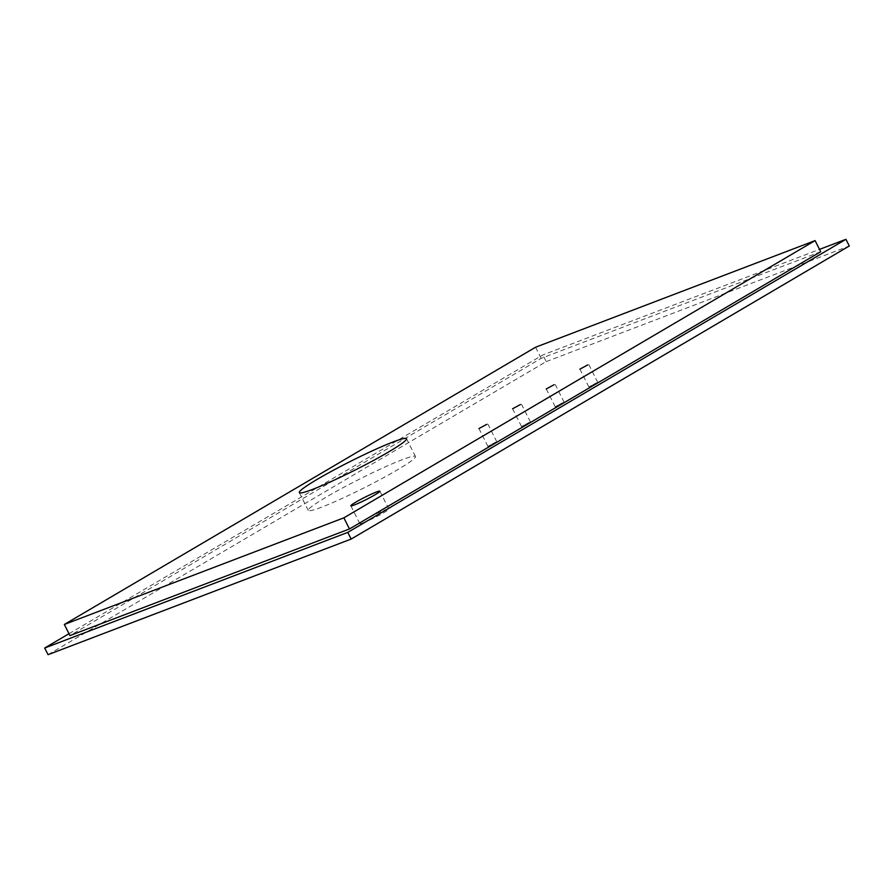<?xml version="1.0" encoding="UTF-8"?>
<svg xmlns="http://www.w3.org/2000/svg" width="894" height="894" viewBox="0 0 894 894"><rect width="100%" height="100%" fill="white"/><g stroke="black" fill="none" stroke-linecap="round" stroke-linejoin="round"><path stroke-width="0.67" stroke-dasharray="4.47 3.35" d="M495.712 442.139L487.878 446.374L495.712 442.139M529.371 422.337L521.548 426.561L529.371 422.337M563.03 402.535L555.208 406.759L563.03 402.535M596.7 382.733L588.867 386.957L596.7 382.733M363.377 522.733A16.248 1.33 153.3 0 1 359.801 523.605A16.248 1.33 153.3 0 1 368.931 517.604A16.248 1.33 153.3 0 1 385.258 509.871A16.248 1.33 153.3 0 1 388.834 508.999A16.248 1.33 153.3 0 1 379.704 515A16.248 1.33 153.3 0 1 363.377 522.733M321.482 507.222A59.999 4.917 153.3 0 1 308.274 510.418A59.999 4.917 153.3 0 1 341.989 488.269A59.999 4.917 153.3 0 1 402.266 459.695A59.999 4.917 153.3 0 1 415.475 456.499A59.999 4.917 153.3 0 1 381.76 478.636A59.999 4.917 153.3 0 1 321.482 507.222M68.994 633.723L542.859 354.929L819.53 249.381M48.064 654.687L546.223 361.612L542.859 354.929M546.223 361.612L849.3 245.984M820.703 251.728L541.172 358.36L69.933 635.6M535.573 347.23L541.172 358.36M487.878 446.374L478.927 428.561M521.548 426.561L512.586 408.759M555.208 406.759L546.245 388.957M588.867 386.957L579.904 369.155M350.85 505.792L359.801 523.605M299.311 492.605L308.274 510.418M406.524 438.686L415.475 456.499M379.883 491.197L388.834 508.999M597.795 382.464L588.844 364.663M564.136 402.266L555.185 384.465M530.477 422.069L521.526 404.267M496.818 441.871L487.856 424.069"/><path stroke-width="1.34" d="M486.761 424.337L478.927 428.561L486.761 424.337M520.42 404.535L512.586 408.759L520.42 404.535M554.079 384.733L546.245 388.957L554.079 384.733M587.738 364.931L579.904 369.155L587.738 364.931M376.307 492.058A16.248 1.33 -26.7 0 0 359.98 499.802A16.248 1.33 -26.7 0 0 350.85 505.792A16.248 1.33 -26.7 0 0 354.426 504.931A16.248 1.33 -26.7 0 0 370.753 497.187A16.248 1.33 -26.7 0 0 379.883 491.197A16.248 1.33 -26.7 0 0 376.307 492.058M393.315 441.882A59.999 4.917 -26.7 0 0 333.026 470.456A59.999 4.917 -26.7 0 0 299.311 492.605A59.999 4.917 -26.7 0 0 312.531 489.409A59.999 4.917 -26.7 0 0 372.809 460.835A59.999 4.917 -26.7 0 0 406.524 438.686A59.999 4.917 -26.7 0 0 393.315 441.882M819.53 249.381L845.936 239.313L849.3 245.984L351.141 539.071L347.777 532.388L44.7 648.016L68.994 633.723M351.141 539.071L48.064 654.687L44.7 648.016M845.936 239.313L347.777 532.388M349.476 528.957L820.703 251.728L815.104 240.598L535.573 347.23L64.334 624.47L69.933 635.6L349.476 528.957L343.877 517.827L815.104 240.598M64.334 624.47L343.877 517.827"/></g></svg>
